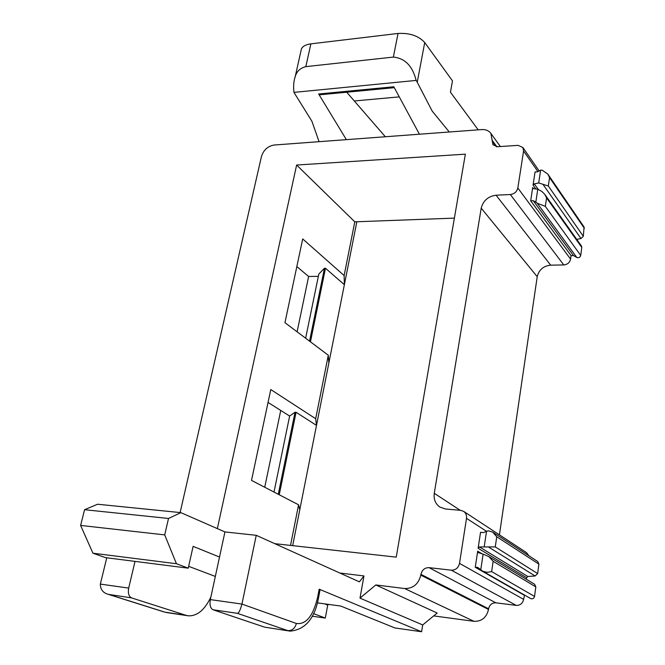 <?xml version="1.0" encoding="UTF-8"?>
<svg xmlns="http://www.w3.org/2000/svg" width="665" height="665" viewBox="0 0 665 665"><rect width="100%" height="100%" fill="white"/><g stroke="black" fill="none" stroke-linecap="round" stroke-linejoin="round"><path stroke-width="1" d="M576.713 239.358L581.011 238.552L583.305 236.266L584.094 227.048L547.844 174.122L549.556 177.597L548.317 185.992L538.708 182.95L534.294 183.881L533.056 185.128L535.051 171.969L537.603 171.828L540.62 170.157L538.708 182.95M433.688 615.898L473.987 621.318L404.653 588.533C413.073 588.641 418.46 584.169 420.812 575.125L420.928 574.369C422.092 569.863 424.794 567.627 429.033 567.644L451.286 570.179C455.625 570.204 458.368 567.935 459.515 563.38L523.613 599.365C522.648 603.454 520.188 605.458 516.24 605.383L451.286 570.179M420.812 575.125L488.509 609.456C486.531 617.561 481.693 621.517 473.987 621.318M488.509 609.456L488.6 608.774C489.581 604.734 492.009 602.756 495.882 602.823L516.24 605.383M523.613 599.365L524.535 595.067M483.106 554.12L488.817 556.588L534.61 584.244L535.824 586.904L534.535 596.438C533.887 598.55 532.59 599.248 530.62 598.542L482.84 571.26L477.694 567.37L475.251 567.278L477.686 551.194L478.31 552.623L483.106 554.12L480.762 569.797M526.389 579.273L526.605 577.702L527.844 576.497L479.482 546.938L478.127 548.268L480.537 532.332L480.936 532.582M480.537 532.332L483.289 532.59L488.318 530.811L492.674 532.1L537.794 561.576L538.908 564.136L537.628 573.562L535.134 575.981L527.844 576.497M528.891 555.765L526.481 552.607L463.663 511.377L460.695 510.338L445.517 509.008L439.873 507.079C435.392 503.846 433.522 499.257 434.27 493.314L481.211 208.162C483.206 200.622 488.152 196.308 496.065 195.202L510.321 194.537C514.344 193.981 516.846 191.803 517.836 188.004L523.579 151.022L522.865 147.464L518.052 145.361L497.578 146.724L492.989 144.779L490.878 133.407C488.808 130.639 485.774 129.367 481.793 129.575L274.188 145.02C267.787 146.134 263.531 149.991 261.428 156.591L180.132 512.557M499.423 534.851L537.22 276.69C538.933 269.799 543.413 265.958 550.678 265.16L563.787 264.944L510.321 194.537M517.836 188.004L570.578 259.126C569.73 262.6 567.469 264.537 563.787 264.944M570.578 259.126L571.06 255.626L530.687 200.813L533.255 200.705L535.832 202.127L537.769 189.192L533.571 188.685L532.69 187.547L530.687 200.813M537.769 189.192L541.867 191.453L544.776 194.338L581.484 246.083L581.792 247.447L580.711 255.435C580.03 257.397 578.725 258.078 576.813 257.488L573.471 255.576L571.06 255.626M356.839 221.753L316.498 425.392L296.075 412.283L279.242 494.768M328.859 363.032L328.294 355.235L315.684 418.742L316.498 425.392L292.675 545.649M486.306 531.169L466.506 518.351L459.515 563.38M475.251 567.278L524.186 595.192M404.653 588.533L375.808 584.951L437.179 613.03L422.699 624.942L421.602 631.75L394.952 627.96L340.729 606.048L317.371 602.872M296.839 266.582L308.627 276.474L297.105 331.802M280.738 410.438L264.737 487.254M308.627 276.474L318.352 276.349M328.294 355.235L284.953 322.675L302.7 238.935L344.129 275.543L344.37 284.711L325.476 268.253L310.455 341.835M305.634 338.211L318.826 274.022L324.462 268.269L325.476 268.253M299.774 509.839L298.585 504.801L251.52 480.404L270.78 389.549L315.684 418.742M298.585 504.801L290.514 545.416M217.355 528.609L296.623 165.036L465.359 154.164L396.24 557.137L274.761 543.671M454.386 218.12L354.802 221.836L296.623 165.036M354.802 221.836L344.129 275.543M312.151 616.197L325.31 618.068L327.729 605.092L324.653 603.862M328.56 604.394L327.729 605.092M325.31 618.068L313.481 613.587M215.327 576.43L188.652 566.331M168.519 518.467L84.58 509.706L97.572 504.236L180.872 512.64L168.519 518.467L164.721 534.893L176.425 563.721L188.237 568.168L193.108 546.364L219.517 557.046L224.936 531.933L256.241 535.308L359.391 581.85L363.963 575.94L359.989 598.134L375.808 584.951M219.517 557.046L210.323 599.606C209.483 604.934 210.389 608.325 213.066 609.78L237.363 613.321C238.752 613.28 240.281 610.187 241.944 604.069L296.374 623.471C306.124 624.751 313.223 615.948 317.679 597.062L319.175 589.182L320.031 589.897L318.577 597.577M319.175 589.182L421.602 631.75M109.65 594.71L164.862 612.141L186.059 615.325L131.587 597.902L108.279 594.344C103.033 592.906 100.39 589.489 100.34 584.094L106.766 557.785M466.506 518.351C466.855 515.35 465.907 513.031 463.663 511.377M363.963 575.94L339.84 573.031M419.424 134.214L393.813 86.766L318.651 93.989L346.365 139.65M318.651 93.989L319.416 94.829L394.295 87.664M346.714 92.219L385.343 136.749M319.075 141.678L311.885 121.205L293.947 92.385L416.14 80.415C412.558 66.018 404.968 58.237 393.372 57.082L305.825 66.641C300.065 68.113 296.507 71.537 295.144 76.932C293.664 81.13 293.273 86.275 293.947 92.385M300.921 51.147L301.445 48.794C302.841 46.159 305.983 44.513 310.879 43.857L398.027 33.458C409.756 32.834 418.651 35.86 424.727 42.543L417.238 82.227L416.14 80.415M417.238 82.227L432.192 111.097L449.282 131.994M424.727 42.543L452.474 80.864L450.446 92.194L478.193 129.841M399.266 96.874L354.32 100.98M422.699 624.942L359.989 598.134M210.323 599.606L241.944 604.069L256.241 535.308M180.872 512.64L224.936 531.933M213.066 609.78L264.504 627.12L290.14 631.135C305.301 629.647 314.769 618.517 318.543 597.76L317.679 597.062M289.1 630.977L264.504 627.12M135.02 561.385L128.694 588.093C127.805 593.197 128.769 596.463 131.587 597.902M186.059 615.325L188.561 615.848C197.405 616.064 204.845 609.763 210.896 596.954M84.58 509.706L80.606 525.425L164.721 534.893M188.237 568.168L105.378 557.611L92.934 553.205L80.606 525.425M176.425 563.721L92.934 553.205M274.005 492.058L289.632 416.049L295.036 412.234L296.075 412.283M289.632 416.049L268.045 402.433M309.558 341.162L324.462 268.269M278.269 494.27L295.036 412.234M492.674 532.1L496.755 536.763L495.259 546.913L479.482 546.938M486.564 531.052L484.245 546.547M488.817 556.588L493.147 561.302L491.635 571.584L487.32 572.349L482.84 571.26M547.844 174.122L542.191 170.157L540.62 170.157M544.776 194.338L546.572 197.879L545.325 206.366L537.245 203.257L535.832 202.127M478.127 548.268L526.605 577.702M477.686 551.194L481.967 553.77M537.943 171.637L523.579 151.022M535.807 188.96L533.056 185.128M533.505 188.677L532.69 187.547M429.033 567.644L495.882 602.823M488.6 608.774L420.928 574.369M434.27 493.314L460.222 510.296M537.22 276.69L481.211 208.162M492.241 141.155L496.265 146.682M492.333 140.556L496.83 146.732M310.879 43.857L305.825 66.641M398.027 33.458L393.372 57.082M496.065 195.202L550.678 265.16M237.363 613.321L287.829 630.628C292.143 630.761 294.986 628.375 296.374 623.471M128.694 588.093L100.34 584.094M187.43 615.682L166.425 612.523M538.908 564.136L496.755 536.763M537.628 573.562L495.259 546.913M535.134 575.981L488.991 547.328M535.824 586.904L493.147 561.302M534.535 596.438L491.635 571.584M584.377 228.361L549.556 177.597M583.305 236.266L548.317 185.992M581.011 238.552L542.931 184.288M538.259 189.434L534.294 183.881M581.792 247.447L546.572 197.879M580.711 255.435L545.325 206.366M576.813 257.488L537.245 203.257M573.471 255.576L533.255 200.705M301.445 48.794L295.152 76.907M490.878 133.407L500.379 146.541M539.174 170.963L522.865 147.464M108.279 594.344L164.114 611.966"/></g></svg>
